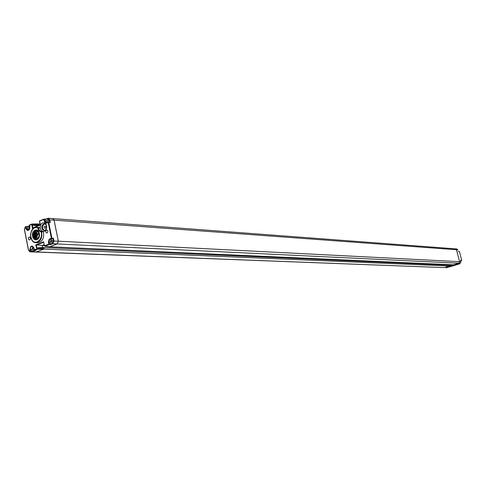 <?xml version="1.0" encoding="UTF-8"?>
<svg xmlns="http://www.w3.org/2000/svg" width="486" height="486" viewBox="0 0 486 486"><rect width="100%" height="100%" fill="white"/><g stroke="black" fill="none" stroke-linecap="round" stroke-linejoin="round"><path stroke-width="0.73" d="M459.859 263.758L458.717 263.716L460.163 263.272L460.977 261.747L460.558 260.186L461.694 260.259L459.398 251.475L458.237 251.25M459.592 261.668L456.482 249.737L455.455 248.85L456.469 249.737L459.586 261.668L458.784 263.205L459.592 261.668L460.965 261.76M449.629 266.018L449.404 265.143L43.691 247.514L43.995 249.057L449.629 266.018L444.052 267.671L458.79 263.205L453.505 264.827L49.536 246.779M447.011 267.707L445.905 267.646M447.071 267.294L446.998 267.713L446.591 267.44M445.838 267.671L449.726 266.832M448.7 266.79L449.848 266.838L459.841 263.77L459.458 263.491M449.532 265.623L452.29 264.773M32.033 224.022L38.801 224.034L39.196 225.364M43.704 249.16L36.893 249.269L36.875 247.969L43.479 247.605L43.904 248.704L43.704 249.16L36.019 252.058L444.404 267.628M42.689 247.617L42.258 245.424L44.171 244.677M48.29 218.232L52.622 218.56L54.074 220.109L58.314 241.196L57.129 243.936L49.59 246.76M39.281 225.334L39.002 223.943L31.857 224.016L31.663 224.35L32.185 224.259L31.973 224.003L32.349 225.097L38.066 225.826M44.256 219.071L45.617 219.174L44.068 219.058L44.402 219.301L43.916 219.125L39.615 220.875L40.374 225.14L32.927 227.898M40.374 225.14L39.494 221.179L43.88 219.386L44.226 221.148L44.755 221.057L44.402 219.301L45.69 219.393L46.042 221.154L47.069 222.722M48.266 218.232L45.635 219.168L48.266 218.232L49.718 219.787L50.271 222.539L48.576 222.199M47.646 219.362L47.033 220.553L47.786 221.519L48.485 221.106L48.685 220.28L48.387 219.538L47.646 219.362M29.081 237.089C27.981 238.249 28.048 239.203 29.288 239.95L29.634 239.89C30.74 238.735 30.667 237.782 29.433 237.028L29.081 237.089M46.541 230.121C45.423 231.281 45.49 232.247 46.747 233.007L47.106 232.946C48.229 231.779 48.163 230.82 46.905 230.054L46.541 230.121M43.345 231.749C44.396 238.055 42.513 241.718 37.701 242.733L35.885 242.648C40.696 241.627 42.58 237.958 41.535 231.64L39.585 230.595L38.345 227.843L37.811 227.898C32.501 225.455 28.03 235.528 32.222 240.424C36.243 245.6 43.376 238.644 41.018 231.779L41.304 231.427L43.345 231.749L41.018 231.779C39.269 231.482 38.2 230.188 37.811 227.898L38.163 227.563L40.162 227.958L41.164 230.443L43.12 231.543L44.578 231.227C47.002 229.198 47.391 226.701 45.727 223.736L45.052 223.117C42.015 222.138 40.387 223.748 40.162 227.958L36.754 227.217M49.797 246.785L44.402 245.837L48.813 244.106L48.387 241.694L48.819 239.859L49.772 238.851L51.868 238.122L51.674 238.583L51.346 238.213L48.199 222.515L48.728 222.43L46.863 223.056L48.248 222.236M50.271 222.539L48.728 222.43L51.868 238.122L53.417 238.207L51.619 239.179L50.277 242.301L50.629 244.075L49.341 244.008L49.141 244.47L48.813 244.106L49.341 244.008L48.989 242.241L50.331 239.112L51.619 239.179M51.887 240.527L51.273 241.73L52.051 242.696L52.731 242.283L52.931 241.445L52.616 240.698L51.887 240.527M43.625 241.949L44.457 245.807M53.417 238.207L53.97 240.971L52.786 243.723L50.69 244.543L50.629 244.075L52.458 243.358L53.442 241.062L52.962 238.65L50.331 239.112L50.003 238.741M29.652 224.921L29.859 226.968C29.184 231.02 27.823 231.573 25.776 228.62L25.387 226.901L24.428 229.173L28.546 250.138L30.247 251.359L29.907 249.604C30.575 245.545 31.942 245.011 34.008 247.994L34.603 250.132L36.243 250.181L34.275 249.792L34.688 250.114L36.851 249.269L35.727 244.895L42.258 245.424M36.243 250.181L32.137 251.778L32.076 251.317L30.77 251.268L30.582 251.718L30.247 251.359L30.77 251.268L30.43 249.512C30.284 247.629 30.916 246.566 32.319 246.323L33.984 248.006M43.904 248.704L37.045 248.814L34.36 249.755L34.008 247.994M32.975 246.511L31.73 249.567L32.076 251.317L35.065 250.15M33.892 247.878L33.012 248.018L32.738 249.221L33.473 249.962L34.202 249.427M25.436 226.883L25.958 226.792L25.436 226.883M25.807 226.561L27.192 226.628L27.599 228.614L28.589 230.17M29.761 226.913L29.02 226.938L28.571 227.819L28.868 228.772L29.634 228.918M45.939 224.623L44.426 223.803L43.582 223.943C41.589 225.383 41.231 227.284 42.507 229.665L44.032 230.492L45.07 230.249C46.893 228.724 47.185 226.847 45.939 224.623M36.596 230.413L35.527 230.607C32.125 234.112 32.307 237.059 36.067 239.446M33.777 237.004L36.189 238.948L37.143 238.784C40.186 235.619 40.004 232.994 36.602 230.923L35.624 231.093L34.026 232.581M44.827 223.87L44.354 223.997C41.924 226.312 41.942 228.469 44.408 230.473M44.773 226.081L44.123 227.345L44.925 228.359L45.654 227.928L45.866 227.047L45.544 226.263L44.773 226.081M52.646 218.56L54.098 220.109L58.338 241.196L57.16 243.936L49.554 246.894M42.713 247.617L42.282 245.43L44.171 244.689M43.691 247.514L38.03 247.684M43.995 249.057L36.019 252.058M448.7 265.113L448.572 264.609M44.335 245.521L42.282 245.43M39.002 223.943L40.059 224.016M461.682 260.247L460.716 260.757L461.694 260.259L459.398 251.475M37.185 234.647L37.246 233.626L35.764 234.216L36.019 235.115M35.496 234.203L36.985 233.316L35.812 232.18L34.542 232.284C32.835 233.906 32.744 235.601 34.281 237.381C36.031 237.964 37.039 237.04 37.294 234.604L35.703 235.242L35.764 234.216M37.088 233.566L39.245 233.626M35.405 234.149L34.779 234.446L34.476 232.903L34.998 234.203M35.162 232.703L34.743 232.916M35.727 235.552L35.32 235.601M35.278 235.619L35.557 237.053M34.706 234.641L33.862 234.975L34.026 235.91M35.265 234.124L35.15 232.63L34.476 232.903M35.326 235.364L35.253 234.355L35.326 235.364M36.268 236.232L36.486 235.267L36.268 236.232M34.178 236.311L34.482 237.071L34.84 236.797L34.536 236.044L34.178 236.311M34.19 233.511L33.971 234.477L34.19 233.511M36.28 233.426L35.976 232.666L35.618 232.94L35.921 233.693L36.28 233.426M35.004 235.564L35.678 235.297L35.982 236.84L35.308 237.107L35.004 235.564M34.755 234.495L33.595 234.963L33.801 235.996L34.962 235.534L34.755 234.495M35.454 234.44L35.405 235.321M35.569 234.623L35.539 235.151M36.687 235.352L36.638 236.226M36.802 235.534L36.778 236.062M34.731 236.129L34.682 237.004M34.852 236.311L34.822 236.84M34.22 233.535L34.172 234.41M34.342 233.717L34.312 234.246M36.171 232.751L36.122 233.632M36.292 232.934L36.262 233.462M37.294 234.604L39.378 234.659M37.562 234.556C37.489 236.567 36.705 237.66 35.217 237.836L34.348 237.551C32.714 235.661 32.805 233.845 34.634 232.114L35.521 231.913L37.355 233.517M457.867 249.84L456.834 248.954L457.855 249.84L54.098 220.109M57.16 243.936L460.163 263.272L460.977 261.747L460.6 260.296M32.185 224.259L39.044 224.289M39.214 225.127L32.349 225.097L32.908 227.898L40.241 224.933M38.667 225.577L34.148 225.565M32.453 228.335L31.663 224.35L29.433 225.267L29.834 226.98M45.635 219.162L47.555 218.384M47.507 218.657L49.195 219.879L54.074 220.109M49.195 219.879L49.669 222.254M46.923 222.77L46.413 222.831L44.755 221.057L46.042 221.154M46.863 223.056L45.228 222.843L44.226 221.148M35.727 244.895L43.685 241.767M53.442 241.062L58.314 241.196M57.129 243.936L52.786 243.723L52.458 243.358M44.852 246.165L49.141 244.47L50.69 244.543M48.46 242.332L50.277 242.301M43.734 247.866L36.875 247.969L36.322 245.157L43.685 242.259M28.546 250.138L30.035 251.827L36.48 251.967M30.199 251.377L32.137 251.778M36.893 249.269L37.045 248.814M29.907 249.604L31.73 249.567M32.434 246.323L32.319 246.323C32.27 245.722 32.811 246.293 33.929 248.036L34.336 249.761M24.428 229.173L28.522 250.144M25.387 226.901L24.403 229.179M27.192 226.628L25.527 226.573M31.948 224.003L29.707 224.89M27.204 226.646L29.518 225.704L27.204 226.652M29.859 226.968L29.859 227.09C29.998 228.997 29.36 230.06 27.939 230.291L26.299 228.535L25.958 226.792L27.259 226.877L29.567 225.935M25.776 228.62L27.599 228.614M36.681 227.211C34.075 226.604 31.997 229.088 30.436 234.659C31.432 240.345 33.242 243.006 35.885 242.648C28.443 242.708 29.288 226.44 36.681 227.211L39.98 227.679M36.893 239.598C32.416 241.609 30.484 231.816 35.041 230.23C39.518 228.177 41.48 238.031 36.893 239.598M36.96 239.306L36.013 239.446C32.161 237.132 31.948 234.185 35.369 230.595L36.48 230.407C40.314 232.745 40.514 235.698 37.088 239.258M36.511 251.967L444.398 267.628M58.338 241.196L459.586 261.668M459.987 263.521L449.854 266.832M461.566 260.496L460.637 260.453M37.246 233.626L39.275 233.742M458.76 263.704L460.169 263.272M445.887 267.658L448.681 266.802M446.956 267.725L446.61 267.768M40.21 224.957L32.696 227.989M49.785 222.26L48.485 222.169L46.413 222.831M43.916 219.125L39.615 220.875L40.265 225.042M44.73 246.177L49.706 246.803M25.424 226.64L24.343 229.21L28.461 250.175L30.035 251.827L35.988 252.052M31.705 224.089L29.555 224.963L29.78 227.011C29.403 229.55 28.789 230.643 27.939 230.291M45.429 224.155L45.052 223.117M45.07 230.249L44.578 231.227M36.553 230.413L36.48 230.407C37.319 228.657 42.507 236.409 36.942 239.331L36.013 239.446M52.67 218.56L455.449 248.85M456.834 248.954L455.467 248.85M35.217 237.836L38.242 238M35.551 231.919L38.576 232.095"/></g></svg>
